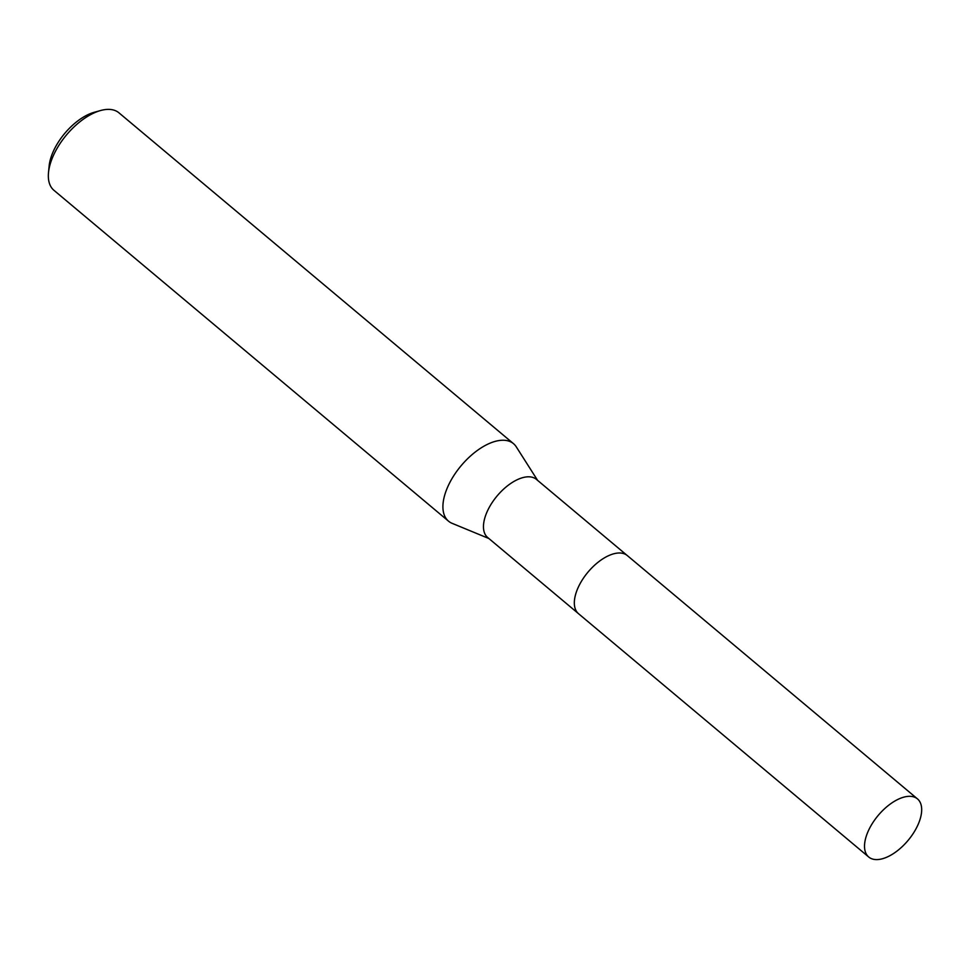 <?xml version="1.0" encoding="UTF-8"?>
<svg xmlns="http://www.w3.org/2000/svg" width="970" height="970" viewBox="0 0 970 970"><rect width="100%" height="100%" fill="white"/><g stroke="black" fill="none" stroke-linecap="round" stroke-linejoin="round"><path stroke-width="1.45" d="M610.227 554.973A37.927 19.473 130 0 0 578.168 587.505A37.927 19.473 130 0 0 574.992 596.999M626.85 555.204L536.41 479.374A37.927 19.473 130 0 0 487.304 511.299A37.927 19.473 130 0 0 487.667 537.501L578.108 613.331M537.61 480.38L516.27 446.843A50.573 25.972 130 0 0 513.506 443.666A50.573 25.972 130 0 0 448.019 486.237A50.573 25.972 130 0 0 448.516 521.157A50.573 25.972 130 0 0 452.129 523.339L488.88 538.508M513.506 443.666L118.934 112.811A50.573 25.972 130 0 0 100.565 110.531A50.573 25.972 130 0 0 53.447 155.394A50.573 25.972 130 0 0 48.5 172.624A50.573 25.972 130 0 0 53.944 190.314L448.516 521.157M100.565 110.531L94.248 112.29A43.832 22.504 130 0 0 53.411 151.162A43.832 22.504 130 0 0 49.13 166.1L48.5 172.624M878.808 859.468A37.927 19.473 130 0 0 913.57 832.927A37.927 19.473 130 0 0 917.474 798.892A37.927 19.473 130 0 0 907.399 796.443A37.927 19.473 130 0 0 872.636 822.984A37.927 19.473 130 0 0 868.732 857.019A37.927 19.473 130 0 0 878.808 859.468M917.474 798.892L627.311 555.567A37.939 19.485 130 0 0 617.223 553.118A37.939 19.485 130 0 0 582.449 579.66A37.939 19.485 130 0 0 578.544 613.719L868.732 857.019"/></g></svg>
